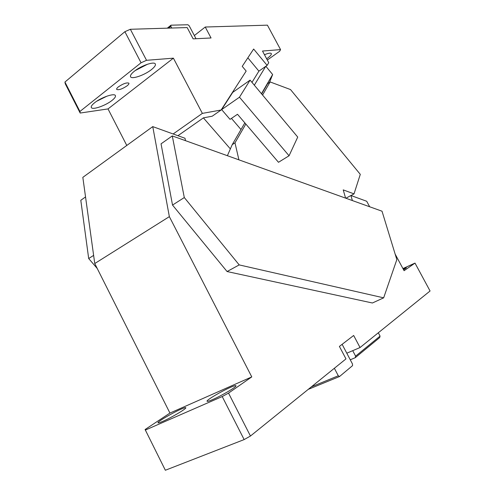 <?xml version="1.0" encoding="UTF-8"?>
<svg xmlns="http://www.w3.org/2000/svg" width="495" height="495" viewBox="0 0 495 495"><rect width="100%" height="100%" fill="white"/><g stroke="black" fill="none" stroke-linecap="round" stroke-linejoin="round"><path stroke-width="0.74" d="M172.52 205.066L161.048 143.835L172.285 135.927L184.301 197.554L172.52 205.066L227.069 271.538L239.203 264.905L184.301 197.554M172.285 135.927L382.022 211.204L396.835 259.621L383.656 297.841L372.407 302.996L227.069 271.538M383.656 297.841L239.203 264.905M162.657 421.418C170.738 417.966 185.65 409.223 185.817 407.886C185.984 407.267 184.363 407.707 180.941 409.198C173.003 412.632 158.555 421.053 158.01 422.6C157.732 423.268 159.279 422.879 162.657 421.418M230.175 387.486C221.593 391.205 207.226 399.62 207.021 401.086C206.885 401.754 208.748 401.259 212.596 399.601C221.358 395.845 236.202 387.102 236.004 385.853C236.01 385.246 234.067 385.791 230.175 387.486M395.14 254.077L404.087 270.703L415.002 263.093L430.068 290.992L360.044 347.539L353.665 335.474L339.403 346.413L345.974 358.9L250.451 436.033L244.146 439.585L165.355 470.25L145.097 429.524L169.934 413.065L251.769 376.899L169.352 216.637L152.757 126.609L185.006 138.266L185.489 140.667M169.934 413.065L94.755 263.538L169.352 216.637M94.755 263.538L82.832 177.352L152.757 126.609M93.623 255.389L88.685 258.538L97.23 268.476M88.685 258.538L80.803 200.283L85.542 196.948M345.931 198.254L350.912 195.494L366.708 201.267L369.672 206.774M403.629 269.849L406.383 267.826L403.14 268.94M360.044 347.539L346.797 353.195L342.125 344.322M346.797 353.195L352.477 363.98L352.558 365.638L339.527 376.528L338.289 375.773L334.36 368.28M338.289 375.773L311.349 386.861M339.527 376.528L308.243 389.367M378.31 332.789L380.073 336.105L355.608 356.153L352.718 350.67M350.268 359.791L355.206 357.718L379.677 337.59L380.073 336.105M355.608 356.153L355.206 357.718M250.451 436.033L228.529 393.104L251.769 376.899M145.313 430.087L222.218 396.563L228.529 393.104M244.146 439.585L222.218 396.563M352.39 200.568L350.912 195.494M402.93 268.556L415.002 263.093M262.567 95.034L270.122 81.941L290.515 89.564L360.292 174.351L354.018 193.879L343.227 189.888L345.59 198.13M278.487 162.292L237.495 114.277L230.033 119.363L221.661 109.612L239.475 97.212L289.061 155.77L278.487 162.292M238.912 159.842L234.983 142.832L245.823 124.041M351.023 195.531L354.018 193.879M261.651 93.939L267.603 83.68L270.122 81.941M221.661 109.612L232.743 92.361L250.099 80.134L297.73 137.078L289.061 155.77M244.846 122.896L232.223 144.645L234.983 142.832M232.223 144.645L227.391 155.708M250.099 80.134L239.475 97.212M266.663 58.806L266.947 58.602C270.084 56.319 271.557 54.667 271.353 53.646C270.784 52.724 268.488 53.076 264.472 54.716M107.05 96.117L96.735 101.221M112.031 100.423C114.896 98.128 115.985 96.457 115.292 95.405C113.912 93.01 100.825 97.626 94.545 102.799C91.724 105.101 90.696 106.747 91.464 107.743C93.103 110.02 105.812 105.454 112.031 100.423M151.421 69.628C154.632 67.06 155.919 65.148 155.282 63.898C154.063 61.207 141.019 65.742 134.3 71.261C131.138 73.842 129.919 75.729 130.643 76.917C132.128 79.472 144.781 74.993 151.421 69.628M147.603 64.202L135.184 70.587M247.847 57.822L258.897 71.144L267.121 65.383L253.644 49.03L242.228 66.361L246.163 71.076L221.117 110.014L202.362 113.386L173.399 58.163L146.532 60.31L141.056 62.778L124.882 31.692L64.932 82.052L79.93 111.455L141.056 62.778M177.922 135.704L203.408 117.866L212.2 116.214L221.117 110.014M173.145 133.978L202.362 113.386M177.934 135.71L203.408 117.866M230.361 148.902L203.396 117.884M231.456 118.398L240.997 129.523M258.897 71.144L251.986 82.38M265.796 66.268L254.325 85.177M265.852 66.281L272.64 74.516L269.552 82.331M272.64 74.516L261.478 93.734M171.734 28.036L170.831 26.309L170.998 25.177L187.908 24.75L189.195 25.814L194.343 35.553L205.246 27.027L267.411 25.158L280.554 49.599L262.505 51.041L268.748 62.698L267.121 65.383M126.782 145.456L108.015 108.919L173.399 58.163M127.097 85.821C128.607 84.608 129.195 83.717 128.849 83.148C126.658 82.424 123.187 83.649 118.441 86.829C116.944 88.048 116.375 88.933 116.74 89.477C118.961 90.177 122.414 88.958 127.097 85.821M205.246 27.027L211.049 37.979L193.137 38.864L187.172 27.572L130.358 29.279L124.882 31.692M194.343 35.553L196.014 38.721M108.015 108.919L80.165 113.039L65.266 83.816L64.932 82.052M80.165 113.039L79.93 111.455M146.532 60.31L130.358 29.279M280.554 49.599L279.663 51.257L267.325 60.037M170.831 26.309L168.578 28.128M170.998 25.177L167.304 28.166M158.171 422.922L158.01 422.6M91.216 107.26L91.464 107.743M130.47 76.583L130.643 76.917"/></g></svg>
